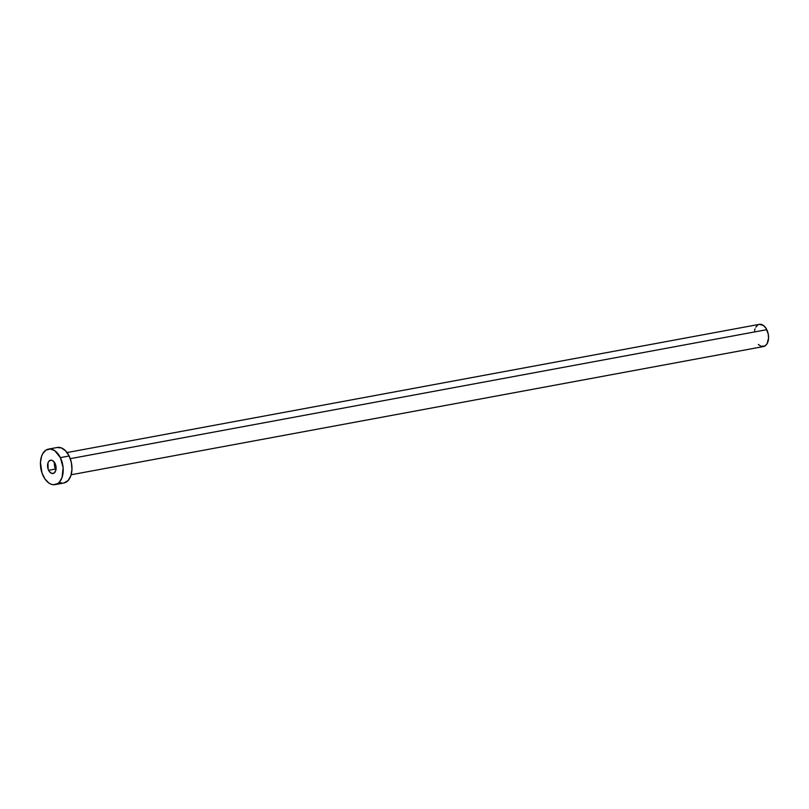 <?xml version="1.0" encoding="UTF-8"?>
<svg xmlns="http://www.w3.org/2000/svg" width="809" height="809" viewBox="0 0 809 809"><rect width="100%" height="100%" fill="white"/><g stroke="black" fill="none" stroke-linecap="round" stroke-linejoin="round"><path stroke-width="1.21" d="M48.621 470.322A6.775 4.166 79.5 0 1 50.593 460.2A6.775 4.166 79.5 0 1 55.032 463.395L52.919 460.786L51.26 460.159L48.995 461.12L47.984 462.879L48.125 469.139L49.228 471.374L51.554 473.366L53.97 473.164L55.659 470.838L56.064 467.167L55.032 463.395A6.775 4.166 79.5 0 1 53.06 473.518A6.775 4.166 79.5 0 1 48.621 470.322L56.054 468.947L48.621 470.322M71.162 474.762L763.494 346.545A11.296 6.937 -100.5 0 0 766.79 329.678L70.262 458.663L766.79 329.678A11.296 6.937 -100.5 0 0 759.388 324.338L67.046 452.555M60.372 457.631A18.061 11.093 79.5 0 1 55.113 484.621A18.061 11.093 79.5 0 1 43.271 476.086A18.061 11.093 79.5 0 1 48.53 449.096A18.061 11.093 79.5 0 1 60.372 457.631L69.139 456.003L60.372 457.631L63.122 467.693L62.06 477.472L59.36 482.164L57.54 483.681L53.333 484.722L51.109 484.217L48.894 483.044L44.91 478.898L41.967 472.931L40.45 462.556L41.593 456.246L42.766 453.647L46.103 450.037L50.31 448.995L54.749 450.674L60.372 457.631M56.893 447.559L61.302 447.883L65.6 450.846L69.139 456.003L71.374 462.566L71.961 469.533L70.818 475.844L68.118 480.546L63.84 483.003A18.061 11.093 -100.5 0 0 69.139 456.003A18.061 11.093 -100.5 0 0 57.297 447.468L48.53 449.096M62.101 483.094L59.866 482.589M55.366 469.068A11.296 6.937 79.5 0 1 54.355 462.252M754.554 330.689L755.05 328.808M755.778 327.18L757.861 324.935M759.135 324.399L763.271 325.329L765.769 327.918L768.186 333.773L768.55 338.132L767.104 343.704L765.021 345.959L760.986 346.292L758.306 344.432M55.113 484.621L63.871 483.003"/></g></svg>

